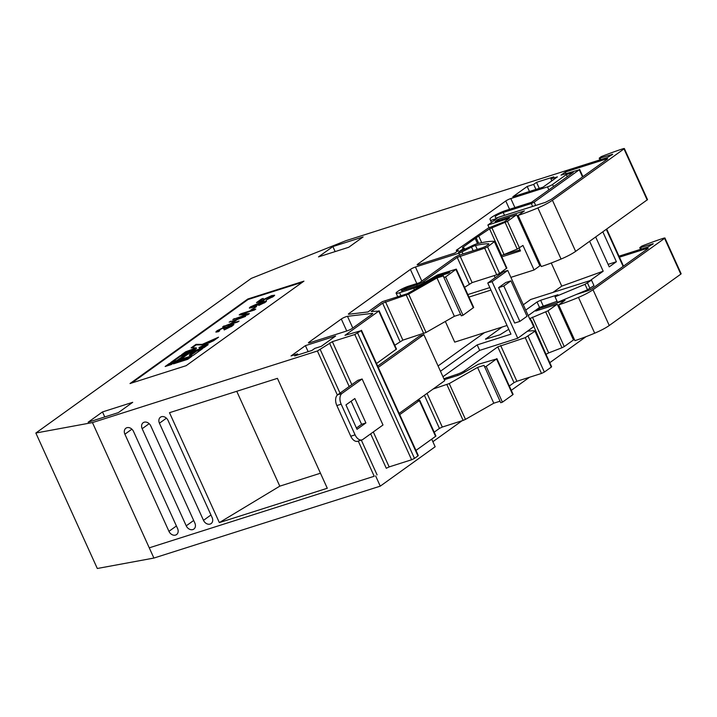 <?xml version="1.0" encoding="UTF-8"?>
<svg xmlns="http://www.w3.org/2000/svg" width="717" height="717" viewBox="0 0 717 717"><rect width="100%" height="100%" fill="white"/><g stroke="black" fill="none" stroke-linecap="round" stroke-linejoin="round"><path stroke-width="1.08" d="M456.899 251.577L456.308 250.278L488.169 228.123L504.374 221.813L509.464 218.156L487.874 225.03L497.069 218.434L490.652 220.477L489.998 219.232A11.364 1.748 155.6 0 1 489.998 219.214A11.364 1.748 155.6 0 1 491.71 217.269A11.364 1.748 155.6 0 1 506.085 210.395L531.584 202.284L573.241 172.385L566.331 174.59L552.538 184.484L553.488 186.563M532.606 206.388L531.306 203.52L503.217 212.456A5.682 0.869 -24.4 0 0 496.021 215.898A5.682 0.869 -24.4 0 0 495.169 216.866A5.682 0.869 -24.4 0 0 495.169 216.875L495.832 218.138L545.422 202.355A2.276 1.371 -107.7 0 1 545.664 202.239A2.276 1.371 -107.7 0 1 545.736 202.221M185.667 351.787L181.526 354.754L204.067 347.584L208.199 344.617L199.003 347.539L213.657 340.7L218.542 337.196L202.275 344.366L196.01 344.366L191.125 347.87L196.243 347.87L185.667 351.787L185.9 352.298L183.22 354.216M178.954 359.907L193.205 355.381L202.687 348.57L196.467 350.55L191.125 354.386L189.315 354.96L194.657 351.124L188.437 353.105L178.954 359.907M170.673 362.551L176.884 360.57L186.366 353.768L180.146 355.749L170.673 362.551M177.583 360.902L173.442 363.869L187.693 359.334L191.824 356.367L177.583 360.902L177.816 361.413L175.136 363.331M165.152 366.504L171.372 364.532L175.504 361.556L169.293 363.537L165.152 366.504M264.125 303.049L263.946 302.655C264.815 301.696 263.659 301.767 260.468 302.861L260.101 303.918L252.276 307.566L249.337 307.996L250.314 306.948L260.961 302.198L266.491 301.077L265.433 302.207L258.837 305.424L264.51 302.027L264.698 302.699M260.728 303.39L260.441 302.888L260.898 303.004M239.2 314.924L240.652 313.876L255.763 309.063L254.463 310.004L242.274 313.885L249.399 313.634L247.93 314.691L232.819 319.495L246.343 314.673L239.2 314.924M231.17 326.71L230.955 326.244C232.138 325.384 231.905 325.177 230.282 325.626L223.462 328.798C224.717 327.92 224.591 327.678 223.086 328.072L218.855 330.152C217.636 331.066 217.941 331.263 219.769 330.743L218.156 331.783L215.844 332.016L217.018 330.761L224.322 327.158L226.16 327.158L231.645 324.676L233.885 324.407L232.532 325.814L224.215 329.954L231.699 325.464L231.573 326.468M226.169 326.961L226.312 327.499M223.543 328.969L223.462 328.798C224.717 327.92 224.591 327.678 223.086 328.072M218.855 330.152L218.085 330.949L218.533 331.541M302.466 282.202L248.037 299.518L131.722 383.003M229.162 322.121L245.581 316.376L237.21 319.558L231.985 323.313L239.057 321.064L237.748 321.996L222.637 326.809L230.22 323.869L235.445 320.123L229.162 322.121M250.86 310.004L256.543 306.625L250.86 310.004M272.182 297.268L272.003 296.865C273.105 295.969 272.621 295.843 270.551 296.488L265.129 299.052L263.318 300.826L256.462 302.61L261.481 299.007L263.247 298.442L259.213 301.346L262.816 300.405L263.704 299.365L271.635 295.619L274.638 295.207L273.553 296.381L266.15 300.029L272.63 296.175L272.801 296.892M618.995 256.184L648.051 246.944L653.286 243.735L640.702 247.553L641.392 249.059M436.967 277.954L443.447 275.893L443.886 277.479L445.615 276.923L456.299 269.117L437.675 274.862L422.447 283.565A5.682 0.869 155.6 0 1 416.577 286.164L401.287 290.806L405.885 288.189L416.676 284.757A5.682 0.869 -24.4 0 0 423.864 281.324L457.186 257.403L484.674 248.199L487.551 246.827L494.712 241.423A88.478 13.587 -24.4 0 0 477.647 243.583A5.682 0.869 -24.4 0 0 472.109 245.77L458.459 252.178L464.204 248.055L462.402 247.903L462.626 247.464L475.174 238.456L489.559 228.848L507.439 221.338L516.652 214.724L495.071 221.598L498.512 219.115L524.423 210.879L518.104 215.414A51.131 7.851 -24.4 0 0 537.884 207.939A17.047 2.617 -24.4 0 0 552.431 200.258L623.996 148.903L624.337 148.509L623.369 148.634A85.215 13.085 -24.4 0 0 601.124 156.682L599.206 158.206L600.12 158.099L612.703 154.272L607.469 157.48L345.818 240.733L251.3 278.384L35.85 433.023L92.448 422.582L317.398 351.007L332.347 341.659L354.798 334.516L361.117 330.671L345.002 335.341L378.764 311.106L371.191 311.51L382.609 303.174L408.663 294.131L436.967 277.954L454.363 316.296L426.059 332.473L402.873 340.136L394.771 345.262M525.731 310.103L537.042 301.982L540.636 300.262L557.907 294.768L555.03 296.829L585.018 284.317L591.498 280.15L530.67 299.5L523.32 304.779M438.069 365.966L484.468 332.661M440.462 371.254L477.181 344.895L510.961 334.149L487.766 283.027L492.086 281.656L507.735 270.426L529.764 318.993A2.841 1.712 -107.7 0 0 530.75 320.32L531.503 320.786M508.765 329.3L499.883 334.812L485.472 339.168L502.124 327.042M490.966 290.071L468.981 297.071M445.338 321.449L454.712 342.126L507.027 325.482M489.836 287.58L467.842 294.57M553.04 292.384L561.752 286.128L551.256 262.996M495.16 277.721L494.201 275.588M362.874 439.44L382.995 424.993L362.121 378.988L342 393.427A8.523 5.144 72.3 0 0 341.167 404.191L355.085 434.861A8.523 5.144 72.3 0 0 361.977 439.888A8.523 5.144 72.3 0 0 362.874 439.44M354.834 398.535L345.952 404.908L357.021 429.322L365.903 422.94L354.834 398.535M362.121 378.988L357.801 380.36L337.68 394.798A8.523 5.144 72.3 0 0 336.847 405.562L350.765 436.232A8.523 5.144 72.3 0 0 357.658 441.26L361.977 439.888M356.43 428.013L361.583 424.312L351.106 401.206M415.968 450.428L435.577 436.357L419.346 400.57L399.728 414.641M379.105 310.721L396.492 349.062L376.542 363.519M373.297 431.948L389.161 466.91L411.612 459.767L354.798 334.516M565.991 173.55L565.31 172.044L560.999 175.136L579.282 169.777L534.183 202.149L535.662 205.42M606.994 159.371L606.761 158.851L565.31 172.044M529.621 318.68L548.021 310.802L557.234 304.187L535.653 311.053L539.094 308.579L565.005 300.342L558.686 304.877A51.131 7.851 -24.4 0 0 578.467 297.394A17.047 2.617 -24.4 0 0 593.013 289.722L664.578 238.358L664.919 237.972L663.951 238.098A85.215 13.085 155.6 0 0 641.706 246.146L639.788 247.67L640.702 247.553M593.013 289.722L609.253 325.509L680.809 274.145L664.578 238.358M647.576 248.835L647.343 248.315L648.258 248.199L647.917 248.593L592.188 288.592A3.979 0.609 155.6 0 1 587.151 290.994L576.647 294.337M664.919 237.972L681.15 273.76L680.809 274.145M501.783 256.856L520.488 250.905L519.225 248.109M520.031 249.892L501.658 255.404M509.554 209.292L505.772 200.966L417.76 264.143A3.979 0.609 155.6 0 0 417.16 264.824A3.979 0.609 155.6 0 0 418.8 264.618L454.865 253.038L458.459 250.457L456.308 250.278M419.346 400.57L417.276 400.391M434.197 432.172L439.422 428.416L424.392 395.282M433.122 389.017L449.245 383.586L477.549 367.418L493.78 403.205L500.018 401.215M427.027 393.391L442.299 427.045L463.128 420.413L446.897 384.635M449.245 383.586L465.476 419.373L493.78 403.205M477.549 367.418L484.029 365.356L500.699 402.721L502.429 402.174L512.772 394.753L496.531 358.966L486.198 366.387L502.429 402.174M460.592 314.315L454.363 316.296M443.886 277.479L461.273 315.821L463.003 315.265L445.615 276.923M484.468 366.943L486.198 366.387M456.299 269.117L473.686 307.459L463.003 315.265M496.531 358.966L478.257 364.326L463.03 373.028A5.682 0.869 155.6 0 1 457.159 375.627L444.307 379.714M443.877 378.764L457.258 374.22A5.682 0.869 -24.4 0 0 464.446 370.779L497.768 346.867L525.256 337.662L535.393 330.931L551.624 366.719L551.283 367.113L535.052 331.326M509.321 386.015L514.008 382.654L497.768 346.867M494.811 241.477L506.865 268.059L499.615 273.41L496.738 274.781L472.127 282.615L464.562 287.347M500.645 345.495L516.885 381.274L541.487 373.449L525.256 337.662M528.133 336.282L544.364 372.069L551.283 367.113M535.393 330.931L535.294 330.887A88.478 13.587 -24.4 0 0 527.587 331.218M464.204 248.055L464.84 249.444M478.902 236.493L481.707 242.678M546.013 354.35L533.923 326.656M516.652 214.724L539.847 265.846L534.084 269.977L522.953 245.438L517.208 249.086L501.255 255.691M532.426 317.138L548.657 352.925L561.967 347.754L545.727 311.967M548.021 310.802L564.252 346.589L573.475 339.975L557.234 304.187M539.094 308.579L539.641 309.789M498.512 219.115L499.059 220.325M572.928 338.765L573.914 338.451M540.286 264.331L539.301 264.645M558.686 304.877L574.917 340.656A51.131 7.851 -24.4 0 0 594.698 333.181L578.467 297.394M518.104 215.414L541.29 266.536A51.131 7.851 155.6 0 0 561.07 259.052L537.884 207.939M624.337 148.509L647.523 199.631L575.626 251.38A17.047 2.617 155.6 0 1 561.07 259.052M595.675 236.986L609.235 266.867L616.387 261.732L602.836 231.851M590.127 280.58L603.185 271.205L589.634 241.324M495.814 218.102L545.422 202.355L551.391 199.281L607.335 159.129L607.675 158.735L606.761 158.851M459.651 255.019L458.835 253.209L415.439 267.02L421.811 281.073M473.166 250.717L471.517 247.078L462.044 251.864L462.994 253.952M488.797 244.13L488.644 243.807A82.796 12.718 -24.4 0 0 475.479 245.528L477.244 249.417M416.819 283.565L410.402 269.422L349.018 313.481A3.979 0.609 155.6 0 0 348.417 314.163A3.979 0.609 155.6 0 0 348.892 314.234L367.946 311.967L382.313 301.66L407.408 293.674L436.877 276.834L448.475 273.15L449.909 272.119L437.764 275.982L425.441 283.018A11.364 1.748 155.6 0 1 413.7 288.225L399.566 292.724A8.523 1.309 155.6 0 1 396.116 293.154A8.523 1.309 155.6 0 1 397.397 291.694L397.971 291.281A8.523 1.309 155.6 0 1 408.753 286.128L419.553 282.695L454.883 257.331A3.979 0.609 -24.4 0 1 459.92 254.929L481.941 247.921A3.979 0.609 155.6 0 0 486.968 245.519L488.277 244.578A3.979 0.609 155.6 0 0 488.877 243.897A3.979 0.609 155.6 0 0 488.644 243.807M419.687 400.176L435.918 435.963L435.577 436.357M442.299 427.045L439.422 428.416M465.476 419.373L463.128 420.413M496.881 358.581L513.112 394.359L512.772 394.753M544.364 372.069L541.487 373.449M516.885 381.274L514.008 382.654M548.657 352.925L546.372 354.09M564.252 346.589L561.967 347.754M531.306 203.52L534.183 202.149M471.517 247.078A3.979 0.609 155.6 0 1 475.479 245.528M458.835 253.209A3.979 0.609 -24.4 0 0 462.044 251.864M609.253 325.509A17.047 2.617 155.6 0 1 594.698 333.181M389.161 466.91L386.284 468.282L370.662 433.848M361.458 330.277L418.28 455.528L417.93 455.913L361.117 330.671M357.675 333.145L414.489 458.387L417.93 455.913M414.489 458.387L411.612 459.767M130.019 383.541L186.151 365.679L303.936 281.145L247.804 299.007L130.019 383.541M410.402 269.422A3.979 0.609 155.6 0 1 415.439 267.02M505.772 200.966A3.979 0.609 155.6 0 1 510.809 198.564L514.905 207.589M548.863 189.88L547.51 186.886L510.809 198.564M547.51 186.886A3.979 0.609 -24.4 0 0 552.538 184.484M363.098 236.96L332.876 246.576L318.518 256.883L348.74 247.266L363.098 236.96M132.708 402.318L102.486 411.934L88.119 422.241L118.35 412.625L132.708 402.318M294.651 355.955L311.922 350.452L314.79 348.39L321.27 346.329L335.628 336.022L305.406 345.639L291.048 355.946L297.519 353.893L294.651 355.955M557.405 176.857L550.925 178.909L553.802 176.848L536.531 182.351L533.654 184.412L527.183 186.474L512.816 196.781L543.038 187.164L557.405 176.857M346.741 330.985L341.31 319.011A3.979 0.609 155.6 0 1 347.485 316.331L352.791 328.019M372.482 313.867L372.266 313.374L347.485 316.331M372.266 313.374A3.979 0.609 155.6 0 1 372.732 313.454A3.979 0.609 155.6 0 1 372.132 314.136L352.208 328.44A3.979 0.609 155.6 0 1 347.18 330.842L310.049 342.654A3.979 0.609 155.6 0 1 308.435 342.86A3.979 0.609 155.6 0 1 309.036 342.179L309.341 342.851M341.31 319.011L309.036 342.179M35.85 433.023L97.306 568.491L153.904 558.059L149.261 547.833L374.211 476.258L358.258 441.072M92.448 422.582L149.261 547.833L374.211 476.258M177.592 528.581L133.523 431.455A5.682 4.445 -125.7 0 0 125.896 428.21A5.682 4.445 -125.7 0 0 124.892 434.197L168.952 531.333A5.682 4.445 -125.7 0 0 176.579 534.568A5.682 4.445 -125.7 0 0 177.592 528.581M194.863 523.087L150.794 425.952A5.682 4.445 -125.7 0 0 143.167 422.716A5.682 4.445 -125.7 0 0 142.163 428.703L186.223 525.83A5.682 4.445 -125.7 0 0 193.85 529.074A5.682 4.445 -125.7 0 0 194.863 523.087M212.133 517.593L168.065 420.458A5.682 4.445 -125.7 0 0 160.438 417.222A5.682 4.445 -125.7 0 0 159.434 423.209L203.494 520.336A5.682 4.445 -125.7 0 0 211.121 523.58A5.682 4.445 -125.7 0 0 212.133 517.593M327.284 488.259L277.425 378.352L169.49 412.696L219.348 522.603L327.284 488.259M431.706 439.136L435.156 446.754L380.261 486.153L375.627 475.927M647.343 248.315L619.452 257.188M567.272 176.669L566.331 174.59M491.53 222.404L490.652 220.477M489.111 227.755L487.874 225.03M437.997 276.484L437.764 275.982M529.46 191.484L527.183 186.474M535.931 189.422L533.654 184.412M539.265 188.365L536.531 182.351M551.812 180.863L550.925 178.909M297.976 354.888L297.519 353.893M308.14 351.662L305.406 345.639M104.763 416.944L102.486 411.934M335.153 251.586L332.876 246.576M380.261 486.153L153.904 558.059M586.022 336.685L549.796 362.685M529.487 377.267L511.284 390.326M462.062 420.754L432.871 441.708M236.753 391.294L279.791 486.162L320.463 473.22M279.791 486.162L219.348 522.603M603.185 271.205L561.752 286.128M534.084 269.977L510.88 277.362M608.097 264.367L616.387 261.732M248.037 299.518L247.804 299.007M399.163 413.386L444.746 380.673L423.872 334.669L419.553 336.04L377.698 366.082M423.872 334.669L378.289 367.382M591.498 280.15L593.99 285.635L587.51 289.802L557.521 302.314L555.03 296.829M557.064 301.319L539.534 307.468L528.223 315.588M531.62 320.804L534.129 326.343L517.764 338.263L479.673 350.38L442.954 376.739M365.903 422.94L361.583 424.312M517.764 338.263L492.086 281.656M519.861 321.395L514.663 323.053L498.602 287.642L505.754 282.516L510.943 280.858L527.013 316.269L519.861 321.395L503.8 285.993L510.943 280.858M479.673 350.38L477.181 344.895M507.735 270.426L503.415 271.797L487.766 283.027M503.8 285.993L498.602 287.642M224.009 327.848L224.322 327.158M224.555 327.669L226.393 327.678M231.277 325.384L231.645 324.676M231.869 325.186L233.76 324.774M224.448 328.682L224.313 327.929M216.211 332.159L217.242 331.272L217.018 330.761M217.242 331.272L218.344 330.546M230.677 321.637L230.471 321.189M235.472 320.176L237.049 319.674M232.191 323.77L231.985 323.313M224.152 326.325L223.937 325.868M230.426 324.326L230.22 323.869M230.614 324.272L235.678 320.633L235.445 320.123M240.186 314.888L240.652 313.876M240.885 314.387L242.301 313.938M248.647 314.18L242.507 314.396L242.274 313.885M234.334 319.02L234.127 318.563M246.549 315.13L246.343 314.673M252.554 309.466L255.01 307.701L254.777 307.19M249.731 308.14L250.314 306.948M250.538 307.459L251.497 306.831M258.514 303.614L260.468 302.941M261.167 302.646L260.961 302.198M263.273 302.081L266.339 301.445M253.773 307.055L253.585 306.634L258.649 304.259C259.644 303.443 259.169 303.345 257.233 303.954L251.999 306.365L251.721 307.45L252.527 307.485M259.24 304.483L259.222 303.641L258.855 304.707M251.999 306.365C251.075 307.163 251.604 307.252 253.585 306.634M259.429 301.83L259.213 301.346M263.704 299.365L263.937 299.885L263.049 300.916L262.816 300.405M263.937 299.885L264.761 299.339M271.824 296.148L271.635 295.619M271.868 296.13L274.503 295.565M257.941 302.224L261.714 299.518L261.481 299.007M174.043 362.614L169.526 364.048L166.846 365.966M169.526 364.048L169.293 363.537M190.364 357.416L177.816 361.413M184.905 354.816L180.379 356.259L172.367 362.004M180.379 356.259L180.146 355.749M193.196 352.181L188.67 353.615L180.657 359.369M188.67 353.615L188.437 353.105M201.226 349.627L196.7 351.061L191.358 354.897L189.548 355.471L189.315 354.96M191.358 354.897L191.125 354.386M196.7 351.061L196.467 350.55M196.243 347.87L196.476 348.381L195.096 349.367L185.9 352.298M195.096 349.367L194.863 348.856M216.328 338.782L202.508 344.877L196.234 344.877L192.066 347.87M196.234 344.877L196.01 344.366M202.508 344.877L202.275 344.366M206.738 345.666L199.236 348.05L199.003 347.539M396.151 349.448L378.764 311.106M332.347 341.659L351.841 384.644M652.595 244.372L652.362 243.852M399.996 341.516L382.609 303.174M423.711 333.513L406.315 295.171M385.477 301.794L402.873 340.136M408.663 294.131L426.059 332.473M473.345 307.844L455.949 269.502M401.708 290.322L401.932 290.806M402.291 289.91L402.604 290.609M446.467 377.653L447.014 378.854M405.885 288.189L406.431 289.39M457.258 374.22L457.796 375.412M416.676 284.757L417.222 285.949M464.446 370.779L464.966 371.917M423.864 281.324L424.383 282.453M469.25 283.986L457.186 257.403M496.738 274.781L484.674 248.199M460.063 256.032L472.127 282.615M506.525 268.445L494.47 241.862M487.551 246.827L499.615 273.41M477.513 243.619L475.174 238.456M462.626 247.464L462.841 247.939M476.213 237.856L478.696 243.332M531.189 320.616L530.141 318.303M501.613 255.431L489.559 228.848M517.208 249.086L505.144 222.503M491.844 227.683L503.908 254.266M507.439 221.338L519.493 247.921M552.431 200.258L575.626 251.38M647.182 200.016L623.996 148.903M504.517 215.333L503.217 212.456M623.109 266.392L606.304 229.359M582.527 176.938L579.282 169.777M349.018 313.481L349.34 314.18M417.76 264.143L418.065 264.824M337.375 395.049L317.398 351.007M320.275 349.636L340.01 393.131M361.314 440.104L377.088 474.878M349.197 386.535L329.47 343.031M600.12 158.099L600.81 159.595M612.022 154.908L611.78 154.388M491.468 222.458L489.998 219.232L491.468 222.458M400.928 295.736L399.566 292.724M414.372 289.695L413.7 288.225M342 393.427L337.68 394.798M341.167 404.191L336.847 405.562M355.085 434.861L350.765 436.232M587.501 283.009L589.992 288.503M587.51 289.802L585.018 284.317M540.636 300.262L543.127 305.756M539.534 307.468L537.042 301.982M485.902 338.684L486.126 339.168M533.699 326.827L530.75 320.32M210.95 514.985L203.494 520.336M166.434 418.181L159.434 423.209M193.68 520.479L186.223 525.83M149.163 423.675L142.163 428.703M176.409 525.982L168.952 531.333M131.892 429.178L124.892 434.197M639.788 247.67L640.541 249.328M397.738 296.748L396.116 293.154M623.503 266.115L606.699 229.073M582.921 176.651L579.623 169.391M599.206 158.206L599.959 159.873"/></g></svg>
